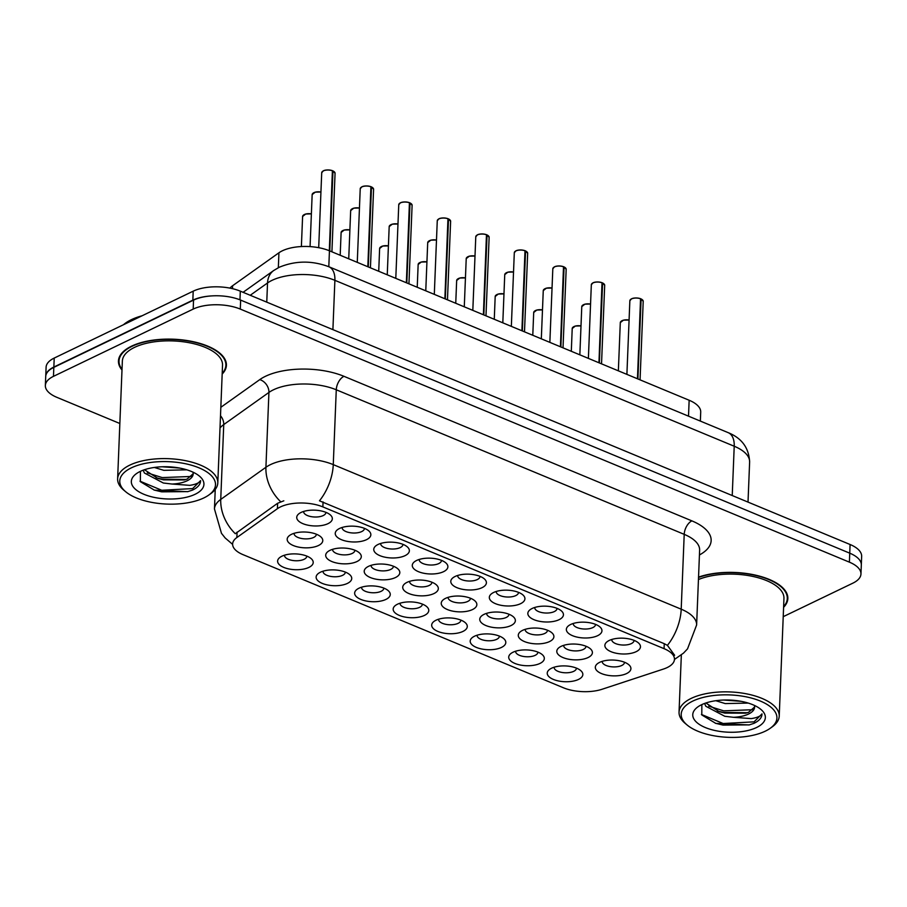 <?xml version="1.0" encoding="UTF-8"?>
<svg xmlns="http://www.w3.org/2000/svg" width="907" height="907" viewBox="0 0 907 907"><rect width="100%" height="100%" fill="white"/><g stroke="black" fill="none" stroke-linecap="round" stroke-linejoin="round"><path stroke-width="1.36" d="M308.89 567.408A17.823 7.902 2.3 0 1 285.013 567.884A17.823 7.902 2.3 0 1 280.093 557.283A17.823 7.902 2.3 0 1 281.93 556.206A17.823 7.902 2.3 0 1 311.056 558.531A17.823 7.902 2.3 0 1 308.89 567.408M284.537 555.197A11.145 4.932 -177.7 0 0 284.526 555.367A11.145 4.932 -177.7 0 0 291.68 560.299A11.145 4.932 -177.7 0 0 304.083 559.313A11.145 4.932 -177.7 0 0 306.781 556.263A11.145 4.932 -177.7 0 0 306.781 556.093M424.442 615.411A17.823 7.902 2.3 0 1 400.565 615.887A17.823 7.902 2.3 0 1 395.645 605.286A17.823 7.902 2.3 0 1 397.493 604.209A17.823 7.902 2.3 0 1 426.607 606.534A17.823 7.902 2.3 0 1 424.442 615.411M400.089 603.2A11.145 4.932 -177.7 0 0 400.078 603.382A11.145 4.932 -177.7 0 0 407.232 608.314A11.145 4.932 -177.7 0 0 419.635 607.327A11.145 4.932 -177.7 0 0 422.333 604.277A11.145 4.932 -177.7 0 0 422.333 604.096M462.967 631.419A17.823 7.902 2.3 0 1 439.079 631.896A17.823 7.902 2.3 0 1 434.158 621.295A17.823 7.902 2.3 0 1 436.006 620.218A17.823 7.902 2.3 0 1 465.121 622.542A17.823 7.902 2.3 0 1 462.967 631.419M438.614 619.209A11.145 4.932 -177.7 0 0 438.591 619.379A11.145 4.932 -177.7 0 0 445.745 624.311A11.145 4.932 -177.7 0 0 458.148 623.324A11.145 4.932 -177.7 0 0 460.858 620.275A11.145 4.932 -177.7 0 0 460.858 620.105M501.48 647.417A17.823 7.902 2.3 0 1 477.604 647.893A17.823 7.902 2.3 0 1 472.672 637.292A17.823 7.902 2.3 0 1 474.52 636.215A17.823 7.902 2.3 0 1 503.646 638.539A17.823 7.902 2.3 0 1 501.48 647.417M477.127 635.206A11.145 4.932 -177.7 0 0 477.116 635.388A11.145 4.932 -177.7 0 0 484.27 640.319A11.145 4.932 -177.7 0 0 496.662 639.333A11.145 4.932 -177.7 0 0 499.372 636.283A11.145 4.932 -177.7 0 0 499.372 636.102M385.928 599.414A17.823 7.902 2.3 0 1 362.052 599.89A17.823 7.902 2.3 0 1 357.12 589.289A17.823 7.902 2.3 0 1 358.968 588.212A17.823 7.902 2.3 0 1 388.083 590.536A17.823 7.902 2.3 0 1 385.928 599.414M361.576 587.203A11.145 4.932 -177.7 0 0 361.564 587.373A11.145 4.932 -177.7 0 0 368.718 592.305A11.145 4.932 -177.7 0 0 381.11 591.319A11.145 4.932 -177.7 0 0 383.82 588.269A11.145 4.932 -177.7 0 0 383.82 588.099M347.415 583.405A17.823 7.902 2.3 0 1 323.527 583.881A17.823 7.902 2.3 0 1 318.606 573.281A17.823 7.902 2.3 0 1 320.454 572.204A17.823 7.902 2.3 0 1 349.569 574.528A17.823 7.902 2.3 0 1 347.415 583.405M323.051 571.195A11.145 4.932 -177.7 0 0 323.039 571.376A11.145 4.932 -177.7 0 0 330.193 576.308A11.145 4.932 -177.7 0 0 342.597 575.321A11.145 4.932 -177.7 0 0 345.306 572.272A11.145 4.932 -177.7 0 0 345.306 572.09M539.994 663.425A17.823 7.902 2.3 0 1 516.117 663.901A17.823 7.902 2.3 0 1 511.197 653.301A17.823 7.902 2.3 0 1 513.045 652.224A17.823 7.902 2.3 0 1 542.159 654.548A17.823 7.902 2.3 0 1 539.994 663.425M515.641 651.215A11.145 4.932 -177.7 0 0 515.63 651.385A11.145 4.932 -177.7 0 0 522.783 656.317A11.145 4.932 -177.7 0 0 535.187 655.33A11.145 4.932 -177.7 0 0 537.896 652.28A11.145 4.932 -177.7 0 0 537.896 652.11M578.519 679.422A17.823 7.902 2.3 0 1 554.642 679.91A17.823 7.902 2.3 0 1 549.71 669.309A17.823 7.902 2.3 0 1 551.558 668.221A17.823 7.902 2.3 0 1 580.673 670.545A17.823 7.902 2.3 0 1 578.519 679.422M554.166 667.212A11.145 4.932 -177.7 0 0 554.143 667.393A11.145 4.932 -177.7 0 0 561.308 672.325A11.145 4.932 -177.7 0 0 573.7 671.339A11.145 4.932 -177.7 0 0 576.41 668.289A11.145 4.932 -177.7 0 0 576.41 668.108M318.448 545.526A17.823 7.902 2.3 0 1 294.571 546.014A17.823 7.902 2.3 0 1 289.65 535.413A17.823 7.902 2.3 0 1 291.498 534.325A17.823 7.902 2.3 0 1 320.613 536.649A17.823 7.902 2.3 0 1 318.448 545.526M294.095 533.327A11.145 4.932 -177.7 0 0 294.083 533.497A11.145 4.932 -177.7 0 0 301.237 538.429A11.145 4.932 -177.7 0 0 313.641 537.443A11.145 4.932 -177.7 0 0 316.339 534.393A11.145 4.932 -177.7 0 0 316.339 534.212M356.973 561.535A17.823 7.902 2.3 0 1 333.084 562.011A17.823 7.902 2.3 0 1 328.164 551.411A17.823 7.902 2.3 0 1 330.012 550.334A17.823 7.902 2.3 0 1 359.127 552.658A17.823 7.902 2.3 0 1 356.973 561.535M332.608 549.325A11.145 4.932 -177.7 0 0 332.597 549.495A11.145 4.932 -177.7 0 0 339.751 554.426A11.145 4.932 -177.7 0 0 352.154 553.451A11.145 4.932 -177.7 0 0 354.864 550.39A11.145 4.932 -177.7 0 0 354.864 550.22M472.524 609.549A17.823 7.902 2.3 0 1 448.636 610.026A17.823 7.902 2.3 0 1 443.716 599.425A17.823 7.902 2.3 0 1 445.564 598.348A17.823 7.902 2.3 0 1 474.678 600.661A17.823 7.902 2.3 0 1 472.524 609.549M448.171 597.339A11.145 4.932 -177.7 0 0 448.149 597.509A11.145 4.932 -177.7 0 0 455.314 602.441A11.145 4.932 -177.7 0 0 467.706 601.454A11.145 4.932 -177.7 0 0 470.416 598.405A11.145 4.932 -177.7 0 0 470.416 598.223M395.486 577.532A17.823 7.902 2.3 0 1 371.609 578.02A17.823 7.902 2.3 0 1 366.677 567.419A17.823 7.902 2.3 0 1 368.525 566.342A17.823 7.902 2.3 0 1 397.651 568.655A17.823 7.902 2.3 0 1 395.486 577.532M371.133 565.333A11.145 4.932 -177.7 0 0 371.122 565.503A11.145 4.932 -177.7 0 0 378.276 570.435A11.145 4.932 -177.7 0 0 390.668 569.449A11.145 4.932 -177.7 0 0 393.377 566.399A11.145 4.932 -177.7 0 0 393.377 566.217M434 593.541A17.823 7.902 2.3 0 1 410.123 594.017A17.823 7.902 2.3 0 1 405.202 583.416A17.823 7.902 2.3 0 1 407.05 582.339A17.823 7.902 2.3 0 1 436.165 584.664A17.823 7.902 2.3 0 1 434 593.541M409.647 581.33A11.145 4.932 -177.7 0 0 409.635 581.5A11.145 4.932 -177.7 0 0 416.789 586.444A11.145 4.932 -177.7 0 0 429.192 585.457A11.145 4.932 -177.7 0 0 431.891 582.396A11.145 4.932 -177.7 0 0 431.891 582.226M588.076 657.552A17.823 7.902 2.3 0 1 564.199 658.029A17.823 7.902 2.3 0 1 559.268 647.428A17.823 7.902 2.3 0 1 561.116 646.351A17.823 7.902 2.3 0 1 590.23 648.675A17.823 7.902 2.3 0 1 588.076 657.552M563.723 645.342A11.145 4.932 -177.7 0 0 563.701 645.523A11.145 4.932 -177.7 0 0 570.866 650.455A11.145 4.932 -177.7 0 0 583.258 649.469A11.145 4.932 -177.7 0 0 585.967 646.408A11.145 4.932 -177.7 0 0 585.967 646.238M549.563 641.555A17.823 7.902 2.3 0 1 525.675 642.031A17.823 7.902 2.3 0 1 520.754 631.431A17.823 7.902 2.3 0 1 522.602 630.354A17.823 7.902 2.3 0 1 551.717 632.667A17.823 7.902 2.3 0 1 549.563 641.555M525.198 629.345A11.145 4.932 -177.7 0 0 525.187 629.515A11.145 4.932 -177.7 0 0 532.341 634.447A11.145 4.932 -177.7 0 0 544.744 633.46A11.145 4.932 -177.7 0 0 547.454 630.41A11.145 4.932 -177.7 0 0 547.454 630.229M511.038 625.547A17.823 7.902 2.3 0 1 487.161 626.023A17.823 7.902 2.3 0 1 482.241 615.422A17.823 7.902 2.3 0 1 484.077 614.345A17.823 7.902 2.3 0 1 513.203 616.669A17.823 7.902 2.3 0 1 511.038 625.547M486.685 613.336A11.145 4.932 -177.7 0 0 486.674 613.517A11.145 4.932 -177.7 0 0 493.827 618.449A11.145 4.932 -177.7 0 0 506.231 617.463A11.145 4.932 -177.7 0 0 508.929 614.402A11.145 4.932 -177.7 0 0 508.929 614.232M626.59 673.561A17.823 7.902 2.3 0 1 602.713 674.037A17.823 7.902 2.3 0 1 597.792 663.436A17.823 7.902 2.3 0 1 599.629 662.359A17.823 7.902 2.3 0 1 628.755 664.684A17.823 7.902 2.3 0 1 626.59 673.561M602.237 661.35A11.145 4.932 -177.7 0 0 602.225 661.52A11.145 4.932 -177.7 0 0 609.379 666.452A11.145 4.932 -177.7 0 0 621.783 665.466A11.145 4.932 -177.7 0 0 624.481 662.416A11.145 4.932 -177.7 0 0 624.481 662.246M597.634 635.682A17.823 7.902 2.3 0 1 573.757 636.158A17.823 7.902 2.3 0 1 568.825 625.558A17.823 7.902 2.3 0 1 570.673 624.481A17.823 7.902 2.3 0 1 599.788 626.805A17.823 7.902 2.3 0 1 597.634 635.682M573.281 623.472A11.145 4.932 -177.7 0 0 573.258 623.642A11.145 4.932 -177.7 0 0 580.423 628.574A11.145 4.932 -177.7 0 0 592.815 627.599A11.145 4.932 -177.7 0 0 595.525 624.538A11.145 4.932 -177.7 0 0 595.525 624.367M559.12 619.674A17.823 7.902 2.3 0 1 535.232 620.161A17.823 7.902 2.3 0 1 530.312 609.561A17.823 7.902 2.3 0 1 532.16 608.472A17.823 7.902 2.3 0 1 561.274 610.796A17.823 7.902 2.3 0 1 559.12 619.674M534.756 607.463A11.145 4.932 -177.7 0 0 534.745 607.645A11.145 4.932 -177.7 0 0 541.898 612.576A11.145 4.932 -177.7 0 0 554.302 611.59A11.145 4.932 -177.7 0 0 557.011 608.54A11.145 4.932 -177.7 0 0 557.011 608.359M520.595 603.677A17.823 7.902 2.3 0 1 496.719 604.153A17.823 7.902 2.3 0 1 491.798 593.552A17.823 7.902 2.3 0 1 493.635 592.475A17.823 7.902 2.3 0 1 522.761 594.799A17.823 7.902 2.3 0 1 520.595 603.677M496.242 591.466A11.145 4.932 -177.7 0 0 496.231 591.636A11.145 4.932 -177.7 0 0 503.385 596.568A11.145 4.932 -177.7 0 0 515.788 595.593A11.145 4.932 -177.7 0 0 518.487 592.532A11.145 4.932 -177.7 0 0 518.487 592.362M482.082 587.668A17.823 7.902 2.3 0 1 458.205 588.155A17.823 7.902 2.3 0 1 453.273 577.544A17.823 7.902 2.3 0 1 455.121 576.467A17.823 7.902 2.3 0 1 484.236 578.791A17.823 7.902 2.3 0 1 482.082 587.668M457.729 575.457A11.145 4.932 -177.7 0 0 457.706 575.639A11.145 4.932 -177.7 0 0 464.872 580.571A11.145 4.932 -177.7 0 0 477.263 579.584A11.145 4.932 -177.7 0 0 479.973 576.535A11.145 4.932 -177.7 0 0 479.973 576.353M443.568 571.671A17.823 7.902 2.3 0 1 419.68 572.147A17.823 7.902 2.3 0 1 414.76 561.546A17.823 7.902 2.3 0 1 416.608 560.469A17.823 7.902 2.3 0 1 445.722 562.793A17.823 7.902 2.3 0 1 443.568 571.671M419.204 559.46A11.145 4.932 -177.7 0 0 419.193 559.63A11.145 4.932 -177.7 0 0 426.347 564.562A11.145 4.932 -177.7 0 0 438.75 563.576A11.145 4.932 -177.7 0 0 441.46 560.526A11.145 4.932 -177.7 0 0 441.46 560.356M405.044 555.662A17.823 7.902 2.3 0 1 381.167 556.138A17.823 7.902 2.3 0 1 376.235 545.538A17.823 7.902 2.3 0 1 378.083 544.461A17.823 7.902 2.3 0 1 407.209 546.785A17.823 7.902 2.3 0 1 405.044 555.662M380.691 543.452A11.145 4.932 -177.7 0 0 380.679 543.633A11.145 4.932 -177.7 0 0 387.833 548.565A11.145 4.932 -177.7 0 0 400.236 547.579A11.145 4.932 -177.7 0 0 402.935 544.529A11.145 4.932 -177.7 0 0 402.935 544.347M366.53 539.665A17.823 7.902 2.3 0 1 342.642 540.141A17.823 7.902 2.3 0 1 337.721 529.541A17.823 7.902 2.3 0 1 339.569 528.464A17.823 7.902 2.3 0 1 368.684 530.788A17.823 7.902 2.3 0 1 366.53 539.665M342.177 527.455A11.145 4.932 -177.7 0 0 342.154 527.625A11.145 4.932 -177.7 0 0 349.308 532.556A11.145 4.932 -177.7 0 0 361.712 531.57A11.145 4.932 -177.7 0 0 364.421 528.52A11.145 4.932 -177.7 0 0 364.421 528.35M328.005 523.656A17.823 7.902 2.3 0 1 304.128 524.133A17.823 7.902 2.3 0 1 299.208 513.532A17.823 7.902 2.3 0 1 301.056 512.455A17.823 7.902 2.3 0 1 330.171 514.779A17.823 7.902 2.3 0 1 328.005 523.656M303.652 511.446A11.145 4.932 -177.7 0 0 303.641 511.627A11.145 4.932 -177.7 0 0 310.795 516.559A11.145 4.932 -177.7 0 0 323.198 515.573A11.145 4.932 -177.7 0 0 325.896 512.523A11.145 4.932 -177.7 0 0 325.896 512.342M636.147 651.679A17.823 7.902 2.3 0 1 612.27 652.167A17.823 7.902 2.3 0 1 607.35 641.566A17.823 7.902 2.3 0 1 609.187 640.478A17.823 7.902 2.3 0 1 638.313 642.802A17.823 7.902 2.3 0 1 636.147 651.679M611.794 639.48A11.145 4.932 -177.7 0 0 611.783 639.65A11.145 4.932 -177.7 0 0 618.937 644.582A11.145 4.932 -177.7 0 0 631.34 643.596A11.145 4.932 -177.7 0 0 634.038 640.546A11.145 4.932 -177.7 0 0 634.038 640.365M229.947 288.12A33.423 14.807 2.3 0 1 232.6 285.739L278.937 252.781A33.423 14.807 2.3 0 1 282.349 250.797A33.423 14.807 2.3 0 1 329.445 250.797L689.15 400.248A33.423 14.807 2.3 0 1 700.714 412.095L700.351 421.086M277.406 508.691A30.078 13.322 2.3 0 1 280.467 506.911A30.078 13.322 2.3 0 1 322.858 506.9L664.06 648.664A30.078 13.322 2.3 0 1 674.468 659.321A30.078 13.322 2.3 0 1 663.402 669.071L602.067 689.263A30.078 13.322 2.3 0 1 563.428 687.778L243.031 554.653A30.078 13.322 2.3 0 1 232.623 543.996A30.078 13.322 2.3 0 1 236.863 537.534L277.406 508.691L277.621 503.26L283.823 500.811M222.17 374.058A54.023 23.933 -177.7 0 0 226.421 365.294A54.023 23.933 -177.7 0 0 191.717 341.372A54.023 23.933 -177.7 0 0 131.583 346.157A54.023 23.933 -177.7 0 0 118.454 360.963A54.023 23.933 -177.7 0 0 121.992 370.033M232.611 544.359L225.174 537.976L221.467 533.316L214.46 508.974A44.556 19.739 2.3 0 1 220.741 499.417L265.921 467.275A44.556 19.739 2.3 0 1 270.456 464.633A44.556 19.739 2.3 0 1 333.266 464.622A38.99 22.369 112.6 0 1 319.468 500.811L664.264 643.687L667.405 645.365L674.627 655.273M280.637 501.741L280.671 501.73A38.99 30.328 54.6 0 1 265.921 467.275L268.925 392.436L223.746 424.578A44.556 19.739 -177.7 0 0 220.004 427.991M783.217 616.681L852.841 583.167A33.423 14.807 -177.7 0 0 860.958 574.006L861.321 565.027A33.423 14.807 -177.7 0 0 849.757 553.179L240.65 300.104A33.423 14.807 -177.7 0 0 193.542 300.115L53.83 367.369A33.423 14.807 -177.7 0 0 45.713 376.53L45.35 385.509A33.423 14.807 -177.7 0 0 56.914 397.357L119.849 423.501M220.503 415.746A11.145 8.662 -125.4 0 1 223.746 424.578L220.741 499.417A38.99 30.328 54.6 0 0 235.298 533.713L277.621 503.26M783.591 607.316A54.023 23.933 -177.7 0 0 787.843 598.552A54.023 23.933 -177.7 0 0 756.744 575.423A54.023 23.933 -177.7 0 0 698.537 577.124M860.958 574.006A33.423 14.807 -177.7 0 0 849.394 562.159L240.287 309.083A33.423 14.807 -177.7 0 0 193.191 309.094L53.468 376.348A33.423 14.807 -177.7 0 0 45.35 385.509M861.321 564.596L861.65 556.365A33.423 14.807 -177.7 0 0 850.086 544.506L240.31 291.158A33.423 14.807 -177.7 0 0 193.202 291.17L54.216 358.072A33.423 14.807 -177.7 0 0 46.098 367.233L45.747 376.099M212.374 295.875A33.423 14.807 -177.7 0 0 192.851 300.149L53.853 367.052A33.423 14.807 -177.7 0 0 45.747 376.076M641.113 299.027L643.21 301.294A6.689 2.959 -177.7 0 0 641.113 299.027L637.904 378.945M631.646 298.8A6.462 2.857 2.3 0 1 640.546 298.709L637.462 378.763M203.86 497.92A47.901 21.224 -177.7 0 0 208.825 495.018A47.901 21.224 -177.7 0 0 195.583 466.527A47.901 21.224 -177.7 0 0 131.413 467.819A47.901 21.224 -177.7 0 0 125.608 491.673A47.901 21.224 -177.7 0 0 203.86 497.92M208.825 495.018L210.821 493.589A50.123 22.21 -177.7 0 0 217.805 482.887A50.123 22.21 -177.7 0 0 185.595 460.688A50.123 22.21 -177.7 0 0 129.803 465.121A50.123 22.21 -177.7 0 0 117.627 478.862A50.123 22.21 -177.7 0 0 123.726 490.097L125.608 491.673M217.805 482.887L222.532 365.136A50.123 22.21 -177.7 0 0 190.334 342.948A50.123 22.21 -177.7 0 0 134.531 347.381A50.123 22.21 -177.7 0 0 122.354 361.111L117.627 478.862M222.204 373.378A53.468 23.695 -177.7 0 0 225.866 365.272A53.468 23.695 -177.7 0 0 191.524 341.599A53.468 23.695 -177.7 0 0 132.003 346.327A53.468 23.695 -177.7 0 0 119.021 360.986A53.468 23.695 -177.7 0 0 122.026 369.353M142.059 315.783A55.701 24.682 -177.7 0 0 131.356 319.683A55.701 24.682 -177.7 0 0 123.465 324.74M186.797 469.815L163.85 470.348L154.36 467.456M179.643 468.057L162.092 466.776M140.438 471.323L140.37 481.674L154.383 490.143L187.636 491.685L192.59 490.063C197.919 487.444 200.583 484.304 200.572 480.631C199.325 482.887 195.731 484.451 189.79 485.347L172.058 484.043A25.181 11.156 -177.7 0 0 187.08 480.801A25.181 11.156 -177.7 0 0 193.191 473.896A25.181 11.156 -177.7 0 0 192.953 472.15M172.058 484.043L163.339 483.012L144.383 472.989L143.17 470.177M193.202 473.715L187.148 479.055L184.223 479.928L163.464 479.848L157.807 478.408L144.451 469.735M140.166 471.459A36.325 16.088 -177.7 0 0 136.401 473.658A36.325 16.088 -177.7 0 0 146.435 495.256A36.325 16.088 -177.7 0 0 195.107 494.281A36.325 16.088 -177.7 0 0 199.506 476.186A36.325 16.088 -177.7 0 0 140.166 471.459M140.007 481.186L161.741 490.268L192.658 488.59L200.572 480.631M191.717 476.447L162.251 477.592L147.274 472.887M187.942 491.617L161.684 491.843L153.952 489.995M185.992 479.452L162.183 479.179L156.061 477.796M177.182 467.638L164.076 466.731M765.281 731.178A47.901 21.224 -177.7 0 0 770.236 728.276A47.901 21.224 -177.7 0 0 757.005 699.785A47.901 21.224 -177.7 0 0 692.823 701.077A47.901 21.224 -177.7 0 0 687.03 724.931A47.901 21.224 -177.7 0 0 765.281 731.178M770.236 728.276L772.231 726.847A50.123 22.21 -177.7 0 0 779.226 716.145A50.123 22.21 -177.7 0 0 747.017 693.946A50.123 22.21 -177.7 0 0 691.225 698.379A50.123 22.21 -177.7 0 0 679.048 712.12A50.123 22.21 -177.7 0 0 685.148 723.355L687.03 724.931M779.226 716.145L783.954 598.393A50.123 22.21 -177.7 0 0 753.445 576.557A50.123 22.21 -177.7 0 0 698.447 579.528M783.614 606.636A53.468 23.695 -177.7 0 0 787.287 598.529A53.468 23.695 -177.7 0 0 756.291 575.594A53.468 23.695 -177.7 0 0 698.526 577.464M748.218 703.072L725.271 703.594L715.782 700.714M741.064 701.315L723.514 700.034M701.859 704.58L701.791 714.931L715.804 723.401L749.057 724.942L754.012 723.321C759.34 720.702 762.005 717.55 761.993 713.888C760.746 716.145 757.152 717.709 751.2 718.605L733.48 717.301A25.181 11.156 -177.7 0 0 748.502 714.058A25.181 11.156 -177.7 0 0 754.613 707.154A25.181 11.156 -177.7 0 0 754.375 705.408M733.48 717.301L724.761 716.269L705.793 706.247L704.592 703.435M754.624 706.972L748.57 712.312L745.645 713.185L724.886 713.106L719.228 711.666L705.873 702.993M701.587 704.716A36.325 16.088 -177.7 0 0 697.823 706.916A36.325 16.088 -177.7 0 0 707.857 728.514A36.325 16.088 -177.7 0 0 756.517 727.539A36.325 16.088 -177.7 0 0 760.928 709.444A36.325 16.088 -177.7 0 0 701.587 704.716M701.428 714.444L723.162 723.525L754.068 721.847L761.993 713.888M753.139 709.705L723.673 710.85L708.696 706.145M749.363 724.874L723.094 725.101L715.362 723.253M747.413 712.709L723.605 712.437L717.482 711.054M738.604 700.896L725.487 699.989M602.599 283.018L604.686 285.297A6.689 2.959 -177.7 0 0 602.599 283.018L599.38 362.947M593.133 282.791A6.462 2.857 2.3 0 1 602.021 282.712L598.949 362.766M564.075 267.009L566.172 269.288A6.689 2.959 -177.7 0 0 564.075 267.009L560.866 346.939M554.619 266.794A6.462 2.857 2.3 0 1 563.508 266.703L560.424 346.757M525.561 251.012L527.659 253.291A6.689 2.959 -177.7 0 0 525.561 251.012L522.353 330.942M516.094 250.785A6.462 2.857 2.3 0 1 524.994 250.706L521.91 330.76M487.048 235.004L489.134 237.283A6.689 2.959 -177.7 0 0 487.048 235.004L483.828 314.933M477.581 234.788A6.462 2.857 2.3 0 1 486.469 234.698L483.386 314.752M448.523 219.006L450.62 221.285A6.689 2.959 -177.7 0 0 448.523 219.006L445.314 298.936M439.067 218.78A6.462 2.857 2.3 0 1 447.956 218.7L444.872 298.754M410.009 202.998L412.107 205.277A6.689 2.959 -177.7 0 0 410.009 202.998L406.801 282.927M400.543 202.783A6.462 2.857 2.3 0 1 409.431 202.692L406.359 282.746M371.485 187.001L373.582 189.28A6.689 2.959 -177.7 0 0 371.485 187.001L368.276 266.93M362.029 186.774A6.462 2.857 2.3 0 1 370.918 186.695L367.834 266.737M332.971 170.992L335.068 173.271A6.689 2.959 -177.7 0 0 332.971 170.992L329.763 250.922M323.516 170.777A6.462 2.857 2.3 0 1 332.404 170.686L329.32 250.74M278.336 267.712L278.937 252.781M664.06 648.664L664.264 643.687M236.863 537.534L237.078 532.092M322.858 506.9L323.062 501.922M328.81 266.715L329.445 250.797M232.487 288.675L232.6 285.739M688.515 416.166L689.15 400.248M691.882 520.867A11.145 6.394 -67.4 0 0 684.207 534.348L336.27 389.783A44.556 19.739 -177.7 0 0 273.46 389.795A44.556 19.739 -177.7 0 0 268.925 392.436A11.145 8.662 -125.4 0 0 259.765 379.625A55.701 24.682 2.3 0 1 343.946 376.303L691.882 520.867A55.701 24.682 2.3 0 1 699.433 554.959M699.626 550.141A44.556 19.739 -177.7 0 0 684.207 534.348L681.202 609.187A44.556 19.739 2.3 0 1 696.621 624.98L699.626 550.141M667.405 645.365A38.99 22.369 -67.4 0 0 681.202 609.187L333.266 464.622L336.27 389.783A11.145 6.394 -67.4 0 1 343.946 376.303M220.832 407.311L259.765 379.625M849.394 562.159L850.086 544.506M240.287 309.083L240.65 300.104M193.191 309.094L193.542 300.115M53.468 376.348L53.83 367.369M732.232 495.539L734.216 446.233A22.278 12.789 -67.4 0 0 728.208 432.662C741.824 438.183 748.967 447.967 749.624 462.026A44.556 19.739 -177.7 0 0 734.216 446.233L334.887 280.32A44.556 19.739 -177.7 0 0 272.077 280.331A44.556 19.739 -177.7 0 0 267.531 282.973L266.76 302.156M332.903 329.626L334.887 280.32A22.278 12.789 -67.4 0 0 328.878 266.749L728.208 432.662M54.216 358.072L53.853 367.052M193.202 291.17L192.851 300.149M240.31 291.158L239.958 299.832M243.076 292.315L273.744 270.49A22.278 17.335 54.6 0 0 267.531 282.973L250.23 295.285M641.102 298.947A6.462 2.857 2.3 0 1 642.292 299.718M630.887 299.265A6.462 2.857 2.3 0 1 631.476 298.891A6.689 2.959 -177.7 0 0 629.855 300.761L631.544 298.8C633.687 297.779 636.703 297.745 640.614 298.698M640.671 298.834A6.689 2.959 -177.7 0 0 631.476 298.925M629.073 320.16A6.689 2.959 -177.7 0 0 621.919 320.806A6.689 2.959 -177.7 0 0 620.297 322.631L623.404 320.171L629.073 320.035A6.462 2.857 2.3 0 0 622.089 320.67M621.329 321.135A6.462 2.857 2.3 0 1 621.919 320.761M581.002 326.021A6.689 2.959 -177.7 0 0 573.836 326.667A6.689 2.959 -177.7 0 0 572.215 328.504L575.321 326.044L581.002 325.908M573.258 327.008A6.462 2.857 2.3 0 1 573.848 326.622M574.018 326.543A6.462 2.857 2.3 0 1 581.002 325.93M602.588 282.95A6.462 2.857 2.3 0 1 603.779 283.721M602.157 282.837A6.689 2.959 -177.7 0 0 592.963 282.927A6.689 2.959 -177.7 0 0 591.33 284.753L593.031 282.791C595.162 281.771 598.189 281.748 602.101 282.701M592.373 283.256A6.462 2.857 2.3 0 1 592.963 282.882M564.075 266.941A6.462 2.857 2.3 0 1 565.265 267.712M563.632 266.828A6.689 2.959 -177.7 0 0 554.438 266.919A6.689 2.959 -177.7 0 0 552.817 268.755L554.517 266.794C556.649 265.774 559.676 265.74 563.576 266.692M553.848 267.259A6.462 2.857 2.3 0 1 554.449 266.873M525.55 250.944A6.462 2.857 2.3 0 1 526.74 251.715M515.335 251.25A6.462 2.857 2.3 0 1 515.924 250.876A6.689 2.959 -177.7 0 0 514.303 252.747L515.992 250.785C518.135 249.765 521.151 249.742 525.062 250.695M525.119 250.831A6.689 2.959 -177.7 0 0 515.924 250.922M487.036 234.936A6.462 2.857 2.3 0 1 488.227 235.707M486.606 234.822A6.689 2.959 -177.7 0 0 477.399 234.913A6.689 2.959 -177.7 0 0 475.778 236.75L477.479 234.788C479.61 233.768 482.637 233.734 486.537 234.686M476.821 235.253A6.462 2.857 2.3 0 1 477.411 234.868M542.477 310.024A6.689 2.959 -177.7 0 0 535.323 310.67A6.689 2.959 -177.7 0 0 533.701 312.496L536.808 310.035L542.488 309.899A6.462 2.857 2.3 0 0 535.504 310.534M534.733 310.999A6.462 2.857 2.3 0 1 535.334 310.625M503.963 294.015A6.689 2.959 -177.7 0 0 496.809 294.662A6.689 2.959 -177.7 0 0 495.188 296.498L498.283 294.038L503.963 293.902A6.462 2.857 2.3 0 0 496.979 294.537M496.22 295.002A6.462 2.857 2.3 0 1 496.809 294.616M465.45 278.018A6.689 2.959 -177.7 0 0 458.284 278.664A6.689 2.959 -177.7 0 0 456.663 280.49L459.77 278.03L465.45 277.893M457.695 278.993A6.462 2.857 2.3 0 1 458.296 278.619M458.466 278.528A6.462 2.857 2.3 0 1 465.45 277.916M419.181 262.996A6.462 2.857 2.3 0 1 419.782 262.611A6.689 2.959 -177.7 0 0 418.15 264.493L421.256 262.032L426.936 261.896A6.462 2.857 2.3 0 0 419.952 262.531M426.925 262.01A6.689 2.959 -177.7 0 0 419.771 262.656M590.559 304.151A6.689 2.959 -177.7 0 0 583.405 304.797A6.689 2.959 -177.7 0 0 581.772 306.634L584.89 304.162L590.559 304.026M582.816 305.126A6.462 2.857 2.3 0 1 583.575 304.673A6.462 2.857 2.3 0 1 590.559 304.06M552.034 288.154A6.689 2.959 -177.7 0 0 544.88 288.8A6.689 2.959 -177.7 0 0 543.259 290.625L546.365 288.165L552.046 288.029A6.462 2.857 2.3 0 0 545.062 288.664A6.462 2.857 2.3 0 0 544.291 289.129M513.521 272.145A6.689 2.959 -177.7 0 0 506.367 272.792A6.689 2.959 -177.7 0 0 504.745 274.628L507.852 272.157L513.521 272.021A6.462 2.857 2.3 0 0 506.537 272.667A6.462 2.857 2.3 0 0 505.777 273.12M475.007 256.148A6.689 2.959 -177.7 0 0 467.842 256.794A6.689 2.959 -177.7 0 0 466.221 258.62L469.327 256.159L475.007 256.023M467.252 257.123A6.462 2.857 2.3 0 1 468.023 256.658A6.462 2.857 2.3 0 1 475.007 256.046M448.512 218.938A6.462 2.857 2.3 0 1 449.713 219.709M448.081 218.825A6.689 2.959 -177.7 0 0 438.886 218.916A6.689 2.959 -177.7 0 0 437.265 220.741L438.954 218.78C441.097 217.759 444.124 217.725 448.024 218.689M438.296 219.245A6.462 2.857 2.3 0 1 438.897 218.87M409.998 202.93A6.462 2.857 2.3 0 1 411.188 203.701M399.783 203.247A6.462 2.857 2.3 0 1 400.372 202.862A6.689 2.959 -177.7 0 0 398.751 204.744L400.44 202.783C402.583 201.762 405.599 201.728 409.51 202.68M409.567 202.817A6.689 2.959 -177.7 0 0 400.372 202.907M371.485 186.933A6.462 2.857 2.3 0 1 372.675 187.704M371.054 186.819A6.689 2.959 -177.7 0 0 361.848 186.91A6.689 2.959 -177.7 0 0 360.226 188.735L361.927 186.774C364.058 185.754 367.086 185.72 370.986 186.683M361.258 187.239A6.462 2.857 2.3 0 1 361.859 186.865M332.96 170.924A6.462 2.857 2.3 0 1 334.161 171.695M332.529 170.811A6.689 2.959 -177.7 0 0 323.334 170.901A6.689 2.959 -177.7 0 0 321.713 172.738L323.402 170.777C325.545 169.756 328.561 169.722 332.472 170.675M322.745 171.242A6.462 2.857 2.3 0 1 323.346 170.856M436.482 240.14A6.689 2.959 -177.7 0 0 429.328 240.786A6.689 2.959 -177.7 0 0 427.707 242.623L430.814 240.151L436.494 240.015M428.739 241.115A6.462 2.857 2.3 0 1 429.51 240.661A6.462 2.857 2.3 0 1 436.494 240.049M397.969 224.142A6.689 2.959 -177.7 0 0 390.815 224.777A6.689 2.959 -177.7 0 0 389.182 226.614L392.3 224.154L397.969 224.018A6.462 2.857 2.3 0 0 390.985 224.653A6.462 2.857 2.3 0 0 390.225 225.117M359.444 208.134A6.689 2.959 -177.7 0 0 352.29 208.78A6.689 2.959 -177.7 0 0 350.669 210.617L353.775 208.145L359.455 208.009M351.701 209.109A6.462 2.857 2.3 0 1 352.472 208.655A6.462 2.857 2.3 0 1 359.455 208.043M320.931 192.137A6.689 2.959 -177.7 0 0 313.777 192.772A6.689 2.959 -177.7 0 0 312.155 194.608L315.262 192.148L320.942 192.012M313.187 193.112A6.462 2.857 2.3 0 1 313.958 192.647A6.462 2.857 2.3 0 1 320.931 192.035M388.411 246.012A6.689 2.959 -177.7 0 0 381.257 246.659A6.689 2.959 -177.7 0 0 379.625 248.484L382.731 246.024L388.411 245.888A6.462 2.857 2.3 0 0 381.428 246.523M380.668 246.987A6.462 2.857 2.3 0 1 381.257 246.613M349.887 230.004A6.689 2.959 -177.7 0 0 342.733 230.65A6.689 2.959 -177.7 0 0 341.111 232.487L344.218 230.015L349.898 229.89M342.143 230.99A6.462 2.857 2.3 0 1 342.744 230.605M342.914 230.525A6.462 2.857 2.3 0 1 349.898 229.913M311.373 214.007A6.689 2.959 -177.7 0 0 304.219 214.653A6.689 2.959 -177.7 0 0 302.598 216.478L305.704 214.018L311.373 213.882A6.462 2.857 2.3 0 0 304.389 214.517M303.63 214.982A6.462 2.857 2.3 0 1 304.219 214.608M674.457 659.457L683.493 653.131L687.529 648.868L696.621 624.98M214.46 508.974L215.242 489.429M273.744 270.49L279.265 267.248C295.421 260.592 311.951 260.422 328.878 266.749M749.624 462.026L748.014 502.104M629.855 300.761L626.896 374.376M643.21 301.294L640.059 379.84M620.297 322.631L618.359 370.827M572.215 328.504L571.308 351.281M226.002 361.848L225.866 365.272M119.157 357.562L119.021 360.986M787.423 595.105L787.287 598.529M681.338 654.979L679.048 712.12M591.33 284.753L588.382 358.367M604.686 285.297L601.534 363.843M552.817 268.755L549.857 342.37M566.172 269.288L563.02 347.835M514.303 252.747L511.344 326.361M527.659 253.291L524.495 331.837M475.778 236.75L472.819 310.364M489.134 237.283L485.982 315.829M533.701 312.496L532.783 335.273M495.188 296.498L494.27 319.275M456.663 280.49L455.745 303.267M418.15 264.493L417.231 287.27M581.772 306.634L579.845 354.83M543.259 290.625L541.32 338.821M504.745 274.628L502.807 322.824M466.221 258.62L464.282 306.815M437.265 220.741L434.306 294.356M450.62 221.285L447.468 299.832M398.751 204.744L395.792 278.358M412.107 205.277L408.944 283.823M360.226 188.735L357.267 262.35M373.582 189.28L370.43 267.814M321.713 172.738L318.697 247.679M335.068 173.271L331.917 251.817M427.707 242.623L425.768 290.807M389.182 226.614L387.255 274.81M350.669 210.617L348.73 258.801M312.155 194.608L310.069 246.602M379.625 248.484L378.718 271.261M341.111 232.487L340.193 255.264M302.598 216.478L301.385 246.545"/></g></svg>
